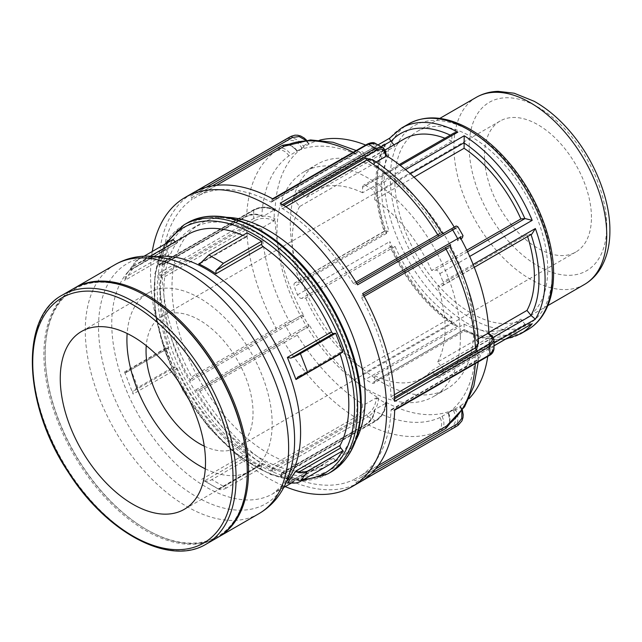 <?xml version="1.0" encoding="UTF-8"?>
<svg xmlns="http://www.w3.org/2000/svg" width="642" height="642" viewBox="0 0 642 642"><rect width="100%" height="100%" fill="white"/><g stroke="black" fill="none" stroke-linecap="round" stroke-linejoin="round"><path stroke-width="0.48" stroke-dasharray="3.21 2.41" d="M401.587 127.991A118.882 68.638 -120 0 0 389.863 138.19L389.598 138.215M414.026 177.176L374.784 199.831L374.784 194.325A4.325 2.496 -120 0 0 371.846 189.101A118.882 68.638 -120 0 0 365.499 185.434A4.325 2.496 -120 0 0 363.452 185.281A4.325 2.496 -120 0 0 362.561 187.263L362.561 192.777L451.856 141.216L451.864 135.703L453.758 133.151M393.931 144.891L395.055 146.296L305.761 197.848L301.628 192.704A4.325 2.496 -120 0 0 297.936 191.139A4.325 2.496 -120 0 0 297.511 191.509A118.882 68.638 -120 0 0 294.341 196.019A4.325 2.496 -120 0 0 295.513 201.403L299.645 206.547L388.94 154.987L384.815 149.843L385.12 144.627L386.693 142.701A118.882 68.638 -120 0 0 386.693 233.351C384.349 232.187 383.723 231.433 384.815 231.088L388.94 230.719L299.645 282.279L295.513 282.649A4.325 2.496 -120 0 0 294.879 282.841A4.325 2.496 -120 0 0 294.341 286.669A118.882 68.638 -120 0 0 297.511 294.847A4.325 2.496 -120 0 0 301.628 298.402L305.761 298.032L395.055 246.48L390.93 246.841L389.822 246.014L389.863 241.528A118.882 68.638 -120 0 0 457.85 326.104L453.413 324.868L451.864 322.645L451.856 317.132L362.561 368.693L362.561 374.198A4.325 2.496 -120 0 0 365.499 379.422A118.882 68.638 -120 0 0 371.846 383.089A4.325 2.496 -120 0 0 373.893 383.242A4.325 2.496 -120 0 0 374.784 381.26L374.784 375.747L464.086 324.194L464.086 329.699C464.198 331.537 464.23 331.561 464.198 329.771A118.882 68.638 -120 0 0 520.461 333.896M531.094 324.451L525.02 324.258L520.879 319.122L431.584 370.675L435.717 375.819A4.325 2.496 -120 0 0 439.409 377.384A4.325 2.496 -120 0 0 439.834 377.014A118.882 68.638 -120 0 0 443.004 372.504A4.325 2.496 -120 0 0 441.832 367.12L437.7 361.976L488.867 332.436M531.913 234.041L526.994 234.691L437.7 286.244L441.832 285.875A4.325 2.496 -120 0 0 442.466 285.682A4.325 2.496 -120 0 0 443.004 281.854A118.882 68.638 -120 0 0 439.834 273.677A4.325 2.496 -120 0 0 435.717 270.122L431.584 270.491L466.79 250.163M385.12 144.627C372.89 167.233 372.585 196.203 384.205 231.537L295.513 282.649M505.607 339.161L499.974 339.77L482.487 337.981L464.19 331.103L373.893 383.242M374.784 381.26L464.086 329.699C464.198 331.537 464.23 331.561 464.198 329.771L371.846 383.089M547.722 269.126A108.073 62.394 -120 0 0 500.543 160.372A108.073 62.394 -120 0 0 417.268 131.417A108.073 62.394 -120 0 0 417.26 256.206A108.073 62.394 -120 0 0 525.333 318.601A108.073 62.394 -120 0 0 547.722 269.126M342.948 352.009L340.717 352.209A2.054 1.188 -120 0 0 340.412 352.298A2.054 1.188 -120 0 0 340.035 353.686M335.686 461.028L333.455 458.252A2.054 1.188 -120 0 0 331.697 457.505A2.054 1.188 -120 0 0 331.537 457.634A133.52 77.088 -120 0 1 321.169 465.867L291.532 482.977M218.328 488.995L262.096 463.725A2.054 1.188 -120 0 1 262.987 463.757A133.52 77.088 -120 0 0 321.169 465.867M262.096 463.725A2.054 1.188 -120 0 0 261.671 464.664L261.671 467.641L247.146 459.255L247.146 456.277A2.054 1.188 -120 0 0 245.822 453.846A133.52 77.088 -120 0 1 177.272 368.564A2.054 1.188 -120 0 0 175.354 366.975L173.123 367.176L165.861 348.462L168.092 348.261A2.054 1.188 -120 0 0 168.397 348.165A2.054 1.188 -120 0 0 168.685 346.447A133.52 77.088 -120 0 1 168.685 255.043A2.054 1.188 -120 0 0 168.092 252.547L165.861 249.77L173.123 239.434M175.073 241.857L175.354 242.211A2.054 1.188 -120 0 0 177.112 242.957A2.054 1.188 -120 0 0 177.272 242.828A133.52 77.088 -120 0 1 187.641 234.603M199.951 263.742L246.713 236.738A2.054 1.188 -120 0 1 245.822 236.705A133.52 77.088 -120 0 0 242.796 235.333M246.713 236.738A2.054 1.188 -120 0 0 247.146 235.799L247.146 232.829M175.354 242.211L132.717 266.831L133.119 268.324L124.532 280.53L125.455 277.159L168.092 252.547M168.092 348.261L125.455 372.874L124.532 371.935L133.119 394.06L132.717 391.596L175.354 366.975M247.146 456.277L204.509 480.898L203.217 480.272L219.034 489.284L261.671 464.664M218.834 489.252L262.987 463.757M165.861 348.462L130.591 368.821A16.7 3.531 158.8 0 0 125.455 372.874L168.397 348.165M177.112 242.957L133.119 268.324L177.272 242.828M144.057 256.222L137.853 259.801L130.591 270.138A16.7 13.169 35.1 0 0 127.156 273.251A16.7 13.169 35.1 0 0 125.455 277.159M132.717 266.831A16.7 13.169 -144.9 0 1 134.419 262.923A16.7 13.169 -144.9 0 1 137.853 259.801M130.591 270.138L165.861 249.77M247.146 459.255L211.868 479.622L226.393 488.008L261.671 467.641M204.509 480.898A16.7 9.638 120 0 0 211.868 479.622M226.393 488.008A16.7 9.638 -60 0 1 219.034 489.284M130.591 368.821L137.853 387.543L173.123 367.176M137.853 387.543A16.7 3.531 -21.2 0 0 132.717 391.596M74.32 288.17A143.792 83.019 -120 0 0 45.181 353.622A143.792 83.019 -120 0 0 146.849 529.73A143.792 83.019 -120 0 0 218.103 537.218M73.678 288.539A143.792 83.019 -120 0 0 73.678 454.576A143.792 83.019 -120 0 0 217.469 537.595M357.072 402.494A136.602 78.87 -120 0 0 297.447 265.018A136.602 78.87 -120 0 0 192.183 228.424A136.602 78.87 -120 0 0 192.175 386.163A136.602 78.87 -120 0 0 328.784 465.025A136.602 78.87 -120 0 0 357.072 402.494M374.085 410.382L374.575 411.016L374.575 409.724L385.545 403.393L386.035 402.727L385.545 402.077A151.303 87.352 -120 0 0 455.106 408.97L440.035 417.501C442.795 423.391 442.041 427.941 437.772 431.135A161.953 93.507 60 0 1 366.871 424.113L282.528 472.809A161.953 93.507 -120 0 0 353.421 479.831A1.669 0.963 60 0 1 355.05 480.818L355.957 482.383A1.669 0.963 -120 0 0 357.602 483.362A166.968 96.396 60 0 1 280.265 475.698A1.669 0.963 -120 0 0 281.06 475.762A1.669 0.963 -120 0 0 281.405 475L281.405 473.523A1.669 0.963 60 0 1 281.75 472.761A1.669 0.963 60 0 1 282.528 472.809M455.106 408.97L455.692 409.973C459.455 417.958 458.444 424.129 452.666 428.479A1.669 0.963 60 0 1 451.021 427.5C456.133 423.648 457.024 418.199 453.677 411.137L453.059 410.077M158.678 265.106A166.968 96.396 60 0 1 190.714 194.301A1.669 0.963 -120 0 0 190.738 196.211L191.637 197.776A1.669 0.963 60 0 1 191.677 199.678A161.953 93.507 -120 0 0 162.314 264.592A1.669 0.963 60 0 1 161.969 265.29A1.669 0.963 60 0 1 161.134 265.202L159.858 264.464A1.669 0.963 -120 0 0 159.023 264.384A1.669 0.963 -120 0 0 158.678 265.106L253.742 210.223A1.669 0.963 60 0 1 254.088 209.501A1.669 0.963 60 0 1 254.922 209.581C260.973 206.724 267.024 206.724 273.075 209.589L273.941 210.086L262.971 216.418L261.848 215.776L262.161 216.514C258.084 214.035 252.796 214.051 246.311 216.595A1.669 0.963 -120 0 0 246.656 215.897C251.696 213.505 256.76 213.465 261.848 215.776A151.303 87.352 -120 0 1 288.964 155.837L303.891 147.05A151.303 87.352 -120 0 0 275.073 210.745L274.76 209.998L273.941 210.086M190.714 381.163A166.968 96.396 60 0 1 158.678 273.372A1.669 0.963 -120 0 0 159.858 275.37L161.134 276.108A1.669 0.963 60 0 1 162.314 278.082A161.953 93.507 -120 0 0 191.677 376.91A1.669 0.963 60 0 1 191.637 378.764L190.738 379.286A1.669 0.963 -120 0 0 190.714 381.163L285.778 326.28A1.669 0.963 60 0 1 285.802 324.395L301.909 315.094L290.938 321.433L288.964 320.647L276.028 328.206A161.953 93.507 60 0 1 246.656 229.387L162.314 278.082M273.107 471.565A166.968 96.396 60 0 1 195.77 389.927A1.669 0.963 -120 0 0 197.415 390.85L198.314 390.328A1.669 0.963 60 0 1 199.943 391.219A161.953 93.507 -120 0 0 270.844 466.06A1.669 0.963 60 0 1 271.959 468.066L271.959 469.543A1.669 0.963 -120 0 0 273.107 471.565L368.171 416.682A1.669 0.963 60 0 1 367.023 414.66C372.529 410.848 375.554 405.608 376.1 398.939L376.1 397.936L365.129 404.267L362.77 404.203C362.297 409.813 359.777 414.202 355.187 417.364A161.953 93.507 60 0 1 284.294 342.523L199.943 391.219M152.274 251.471A166.968 96.396 -120 0 0 285.217 486.62M457.722 425.558C463.508 421.208 464.495 415.045 460.699 407.084L460.113 406.081A151.303 87.352 -120 0 0 469.005 398.69M282.665 341.632L198.314 390.328L282.665 341.632A1.669 0.963 60 0 1 284.294 342.523L297.31 335.1L297.615 332.997L308.585 326.666L308.898 324.555A151.303 87.352 -120 0 0 378.459 397.992L376.1 397.936M161.134 276.108L245.485 227.412A1.669 0.963 60 0 1 246.656 229.387C251.696 227.003 256.76 227.003 261.848 229.403L262.971 227.324L273.941 220.992L275.073 218.922A151.303 87.352 -120 0 0 303.891 315.88L301.909 315.094M273.107 199.044A1.669 0.963 -120 0 0 272.304 198.98A1.669 0.963 -120 0 0 271.959 199.742L271.959 201.219L356.31 152.523A1.669 0.963 60 0 1 355.965 153.286A1.669 0.963 60 0 1 355.187 153.237L360.419 152.619L362.77 157.507L365.129 157.434L376.1 151.103L378.459 151.047A151.303 87.352 -120 0 0 365.699 145.06M319.748 140.157A151.303 87.352 -120 0 0 308.898 144.161L297.31 151.022L297.615 150.75L288.796 144.249M376.148 161.985L374.214 163.204L374.575 164.32A151.303 87.352 -120 0 1 440.035 233.423L442.089 234.161L453.059 227.83L455.106 228.576A151.303 87.352 -120 0 0 454.239 227.148M386.035 155.444A151.303 87.352 -120 0 0 385.545 155.139L386.035 155.854M488.554 333.423L488.931 334.209A151.303 87.352 -120 0 0 488.915 333.631M460.916 238.712A151.303 87.352 -120 0 0 460.113 237.251L459.736 239.394M487.743 356.438A151.303 87.352 -120 0 0 488.931 342.387L487.703 344.409L476.733 350.741L475.497 352.747A151.303 87.352 -120 0 1 448.381 412.686L459.736 406.217L460.699 407.084A152.459 88.026 -120 0 1 455.692 409.973L453.677 411.137M473.708 329.507A129.684 74.873 -120 0 0 450.098 244.963A129.684 74.873 -120 0 0 317.164 164.256A129.684 74.873 -120 0 0 317.164 314.002A129.684 74.873 -120 0 0 446.848 388.875A129.684 74.873 -120 0 0 473.708 329.507M362.658 480.441A1.669 0.963 -120 0 0 362.634 478.523L361.727 476.958A1.669 0.963 60 0 1 361.687 475.064A161.953 93.507 -120 0 0 391.058 410.15A1.669 0.963 60 0 1 391.395 409.452A1.669 0.963 60 0 1 392.23 409.532L393.514 410.27A1.669 0.963 -120 0 0 394.349 410.358A1.669 0.963 -120 0 0 394.694 409.636M446.038 426.36C450.307 423.166 451.093 418.608 448.381 412.686L449.986 423.447M391.058 410.15L475.401 361.454L478.555 357.225L475.497 352.747M378.459 397.992L378.459 398.939C377.825 406.466 374.39 412.381 368.171 416.682A166.968 96.396 60 0 0 375.329 420.815C381.549 416.506 384.951 410.575 385.545 403.024L385.545 402.077M440.035 417.501A151.303 87.352 -120 0 1 374.575 411.016C374.029 416.586 371.461 420.943 366.871 424.113A1.669 0.963 60 0 0 366.101 424.065A1.669 0.963 60 0 0 365.755 424.827C371.028 421.192 373.973 416.152 374.575 409.724M303.891 315.88L285.778 326.28A166.968 96.396 60 0 0 290.834 335.044L308.898 324.555M190.738 379.286L285.802 324.395M308.585 326.666L197.415 390.85M290.938 321.433L191.637 378.764M297.31 335.1A151.303 87.352 -120 0 0 362.77 404.203M275.073 210.745L274.254 210.263C267.417 207.005 260.58 206.989 253.742 210.223A166.968 96.396 60 0 0 253.742 218.489C260.58 215.247 267.417 215.239 274.254 218.449L275.073 218.922M261.848 229.403A151.303 87.352 -120 0 0 288.964 320.647M290.834 136.497C297.487 133.664 303.321 135.879 308.32 143.158L308.585 144.418L307.975 143.351L308.585 142.997L309.179 144.033M271.959 201.219A1.669 0.963 60 0 1 271.614 201.981A1.669 0.963 60 0 1 270.844 201.933A161.953 93.507 -120 0 0 199.943 194.911A1.669 0.963 60 0 1 198.314 193.924L197.415 192.359A1.669 0.963 -120 0 0 195.77 191.38M190.714 194.301L285.778 139.418C292.431 136.577 298.281 138.792 303.313 146.047L303.891 147.05M284.294 146.215C289.197 144.113 293.538 145.71 297.31 151.022A151.303 87.352 -120 0 1 362.77 157.507M288.964 155.837C285.241 150.501 280.931 148.88 276.028 150.982L191.677 199.678M385.545 155.139L382.672 147.636M357.602 284.815A1.669 0.963 -120 0 0 355.957 283.892L355.05 284.414A1.669 0.963 60 0 1 353.421 283.523A161.953 93.507 -120 0 0 282.528 208.682A1.669 0.963 60 0 1 281.405 206.668L281.405 205.199A1.669 0.963 -120 0 0 280.265 203.169M375.313 143.383L378.459 151.047M374.085 163.622C373.508 160.588 372.962 159.24 372.448 159.561L374.575 164.32M440.035 233.423L441.688 232.524M460.113 237.251L463.002 235.622M362.634 295.456L361.727 295.978L362.634 295.456A1.669 0.963 -120 0 0 362.658 293.579M457.979 226.883L455.106 228.576M453.059 227.83L455.716 226.297M356.759 283.427L355.957 283.892M450.612 244.666L448.766 245.725L448.381 247.876L449.986 246.897M394.694 401.37A1.669 0.963 -120 0 0 393.514 399.364L392.23 398.626A1.669 0.963 60 0 1 391.058 396.652A161.953 93.507 -120 0 0 361.687 297.832A1.669 0.963 60 0 1 361.727 295.978M355.05 284.414L439.401 235.718A1.669 0.963 60 0 1 439.393 235.718L355.05 284.414M488.931 342.387L493.995 348.951M493.995 340.453L488.931 334.209M475.858 339.891C478.194 341.905 479.092 343.053 478.555 343.342L475.497 339.12L476.268 339.987L478.306 338.928M475.497 339.12A151.303 87.352 -120 0 0 448.381 247.876M460.37 337.202A129.684 74.873 -120 0 0 403.762 206.692A129.684 74.873 -120 0 0 303.827 171.952A129.684 74.873 -120 0 0 303.827 321.698A129.684 74.873 -120 0 0 433.519 396.571A129.684 74.873 -120 0 0 460.37 337.202M431.584 270.491A108.073 62.394 -120 0 0 374.784 199.831M362.561 192.777A108.073 62.394 -120 0 0 314.636 190.666A108.073 62.394 -120 0 0 305.761 197.848M299.645 206.547A108.073 62.394 -120 0 0 299.645 282.279M305.761 298.032A108.073 62.394 -120 0 0 362.561 368.693M374.784 375.747A108.073 62.394 -120 0 0 422.709 377.857A108.073 62.394 -120 0 0 431.584 370.675M437.7 361.976A108.073 62.394 -120 0 0 437.7 286.244M451.856 141.216A108.073 62.394 -120 0 0 444.946 138.239M403.93 139.113A108.073 62.394 -120 0 0 395.055 146.296M388.94 154.987A108.073 62.394 -120 0 0 388.94 230.719M395.055 246.48A108.073 62.394 -120 0 0 451.856 317.132M464.086 324.194A108.073 62.394 -120 0 0 512.003 326.297A108.073 62.394 -120 0 0 520.879 319.122M227.035 217.365A136.602 78.87 -120 0 0 200.28 223.745A136.602 78.87 -120 0 0 200.28 381.484A136.602 78.87 -120 0 0 336.881 460.354A136.602 78.87 -120 0 0 355.78 440.372M591.451 217.405A75.652 43.68 -120 0 0 558.428 141.28A75.652 43.68 -120 0 0 500.134 121.009A75.652 43.68 -120 0 0 500.134 208.361A75.652 43.68 -120 0 0 575.786 252.041A75.652 43.68 -120 0 0 591.451 217.405M146.215 296.034A142.885 82.497 -120 0 0 45.181 354.368A142.885 82.497 -120 0 0 146.215 529.361A142.885 82.497 -120 0 0 247.25 471.027M205.28 468.821A102.712 59.297 -120 0 0 250.894 470.859A102.712 59.297 -120 0 0 272.168 423.84A102.712 59.297 -120 0 0 227.332 320.478A102.712 59.297 -120 0 0 148.182 292.961A102.712 59.297 -120 0 0 127.14 333.479M204.268 446.166A75.652 43.68 -120 0 0 237.363 447.426A75.652 43.68 -120 0 0 253.036 412.79A75.652 43.68 -120 0 0 220.013 336.665A75.652 43.68 -120 0 0 161.712 316.394A75.652 43.68 -120 0 0 146.256 345.685M527.596 236.537A108.073 62.394 -120 0 0 526.994 234.691M450.283 135.157A114.557 66.142 60 0 1 451.856 135.911M389.863 138.19L297.511 191.509M301.628 192.704L381.228 146.753M451.864 135.703L362.561 187.263M365.499 185.434L400.247 165.371M527.684 329.731A118.882 68.638 60 0 1 408.802 261.093A118.882 68.638 60 0 1 408.802 123.826M443.004 372.504L494.051 343.029M494.059 345.709L439.834 377.014M457.85 326.104L365.499 379.422M297.511 294.847L389.863 241.528M386.693 233.351L294.341 286.669M294.341 196.019L386.693 142.701M405.543 169.64L371.846 189.101M439.834 273.677L469.695 256.431M473.13 264.456L443.004 281.854M384.959 231.08A114.557 66.142 60 0 1 384.959 150.035M384.815 149.843L295.513 201.403M451.856 322.445A114.557 66.142 60 0 1 391.074 246.833M362.561 374.198L451.864 322.645M390.93 246.841L301.628 298.402M524.859 324.074A114.557 66.142 60 0 1 464.086 329.507M435.717 375.819L525.02 324.258M441.832 285.875L531.135 234.322M493.128 337.499L441.832 367.12M552.305 271.775A114.557 66.142 -120 0 0 430.798 120.624A114.557 66.142 -120 0 0 430.798 282.632A114.557 66.142 -120 0 0 552.305 271.775M467.545 251.744L435.717 270.122M374.784 194.325L410.334 173.797M340.717 352.209L298.081 376.822M303.979 479.333A141.633 81.775 60 0 1 183.588 391.122A141.633 81.775 60 0 1 167.385 242.748M156.889 256.631A133.52 77.088 -120 0 0 139.418 262.442A133.52 77.088 -120 0 0 111.764 323.568A133.52 77.088 -120 0 0 170.042 457.939A133.52 77.088 -120 0 0 272.938 493.714A133.52 77.088 -120 0 0 286.709 481.484M245.822 236.705L201.315 262.401M168.685 255.043L124.532 280.53M124.532 371.935L168.685 346.447M177.272 368.564L133.119 394.06M201.668 479.341L245.822 453.846M287.849 482.856L331.537 457.634M333.455 458.252L290.818 482.872M201.492 262.153L247.146 235.799M283.836 487.422L272.938 493.714L282.721 484.991C288.515 477.744 292.27 466.927 293.996 452.538A138.656 80.057 60 0 1 191.075 493.489A138.656 80.057 60 0 1 98.523 327.019A138.656 80.057 60 0 1 185.61 264.793C172.281 259.087 161.038 256.936 151.865 258.333L139.418 262.442L150.308 256.15M258.854 513.704A143.792 83.019 60 0 1 148.053 475.176A143.792 83.019 60 0 1 85.282 330.469A143.792 83.019 60 0 1 115.062 264.64M62.515 294.983A143.792 83.019 -120 0 0 62.515 461.02A143.792 83.019 -120 0 0 206.307 544.039M184.037 224.82A143.792 83.019 -120 0 0 184.037 390.858A143.792 83.019 -120 0 0 327.829 473.876M330.847 472.135A143.792 83.019 60 0 1 187.055 389.116A143.792 83.019 60 0 1 187.055 223.079M360.627 404.548A141.633 81.775 -120 0 0 210.407 217.662A141.633 81.775 -120 0 0 210.407 417.966A141.633 81.775 -120 0 0 360.627 404.548M355.957 482.383L451.021 427.5M455.234 427.082A166.968 96.396 60 0 1 452.666 428.479L357.602 483.362M301.909 148.27L301.291 147.211C296.853 140.783 291.693 138.824 285.802 141.328A1.669 0.963 60 0 1 285.778 139.418A166.968 96.396 60 0 1 288.266 137.886M158.678 273.372L253.742 218.489A1.669 0.963 60 0 0 254.922 220.487L159.858 275.37M195.77 389.927L290.834 335.044A1.669 0.963 60 0 0 292.479 335.967L293.571 335.333M280.265 475.698L375.329 420.815A1.669 0.963 60 0 0 376.124 420.879L281.06 475.762M376.1 398.939A1.669 0.963 0 0 1 378.459 398.939A152.459 88.026 -120 0 0 385.545 403.024A1.669 0.963 0 0 1 386.035 403.706C385.473 411.008 382.175 416.73 376.124 420.879A1.669 0.963 60 0 0 376.469 420.117L281.405 475M301.291 315.455A1.669 1.364 60 0 1 303.313 316.217A152.459 88.026 -120 0 0 308.32 324.892A1.669 1.364 60 0 1 307.975 327.019L307.879 327.075M159.023 264.384L254.088 209.501C260.684 206.339 267.289 206.339 273.909 209.501A1.669 0.963 120 0 1 274.254 210.263A152.459 88.026 -120 0 0 274.254 218.449A1.669 0.963 120 0 1 273.075 220.495C267.024 217.63 260.973 217.63 254.922 220.487M306.539 140.189L308.32 143.158A152.459 88.026 -120 0 0 303.313 146.047L301.291 147.211M386.035 154.874A1.669 0.963 180 0 0 385.545 154.192A152.459 88.026 -120 0 0 378.459 150.1A1.669 0.963 180 0 0 376.1 150.1C375.554 144.057 372.529 142.307 367.023 144.859A1.669 0.963 60 0 1 367.368 144.097L367.368 144.097M460.362 239.033A1.669 1.364 -120 0 0 460.699 236.914A152.459 88.026 -120 0 0 455.692 228.239A1.669 1.364 -120 0 0 453.677 227.477M489.429 355.459L489.413 355.467A1.669 0.963 60 0 1 488.578 355.387C493.538 351.896 493.529 348.397 488.57 344.906A1.669 0.963 -60 0 0 489.75 342.86A152.459 88.026 -120 0 0 489.75 334.683A1.669 0.963 -60 0 0 489.405 333.92M460.354 407.285L461.855 410.848M371.333 473.507L362.634 478.523M361.727 476.958L375.522 468.997M442.089 416.409C445.211 423.214 444.312 428.447 439.401 432.122A1.669 0.963 -120 0 0 437.772 431.135L353.421 479.831M439.401 432.122L355.05 480.818M378.266 465.49L361.687 475.064M476.733 350.741C481.396 354.127 481.348 357.498 476.581 360.836A1.669 0.963 -120 0 0 475.746 360.756A1.669 0.963 -120 0 0 475.401 361.454A161.953 93.507 60 0 1 475.289 363.629M271.959 469.543L367.023 414.66M385.545 403.393L385.545 404.388A1.669 0.963 0 0 0 386.035 403.706L386.035 402.735M385.545 404.388C384.999 411.065 381.974 416.305 376.469 420.117M281.405 473.523L365.755 424.827M365.129 404.267C364.528 410.703 361.582 415.735 356.31 419.37A1.669 0.963 -120 0 0 355.187 417.364L270.844 466.06M356.31 419.37L271.959 468.066M275.988 330.06A1.669 0.963 -120 0 0 276.028 328.206L191.677 376.91M274.752 209.99L273.909 209.501A1.669 0.963 120 0 0 273.075 209.589M159.858 264.464L254.922 209.581M273.941 220.992L273.075 220.495M245.485 227.412C251.271 224.66 257.097 224.636 262.971 227.324M262.971 216.418C257.097 213.73 251.271 213.754 245.485 216.506A1.669 0.963 -120 0 0 246.311 216.595L161.969 265.29M245.485 216.506L161.134 265.202M162.314 264.592L246.656 215.897A161.953 93.507 60 0 1 276.028 150.982A1.669 0.963 60 0 0 275.988 149.08C281.621 146.657 286.605 148.503 290.938 154.61M305.624 140.277L307.975 143.351M197.415 192.359L206.114 187.336M285.802 141.328L190.738 196.211M191.637 197.776L275.988 149.08M212.109 185.963L198.314 193.924M199.943 194.911L216.523 185.337M281.405 205.199L282.496 204.565M376.1 151.103L376.1 150.1M367.023 144.859L271.959 199.742M356.31 152.523C361.582 150.067 364.528 151.705 365.129 157.434M374.575 162.891L374.31 160.757M283.708 205.344L281.405 206.668M282.528 208.682L285.859 206.756M355.933 282.071L353.421 283.523M353.244 152.25A161.953 93.507 60 0 1 355.187 153.237L270.844 201.933M361.687 297.832L364.199 296.387M488.57 344.906L487.703 344.409M393.514 410.27L488.578 355.387M394.605 398.738L393.514 399.364M478.442 341.127L476.733 339.835M392.23 398.626L394.533 397.302M476.581 360.836L392.23 409.532M394.389 394.734L391.058 396.652M606.738 226.233A97.263 56.159 -120 0 0 503.569 97.897A97.263 56.159 -120 0 0 503.569 235.445A97.263 56.159 -120 0 0 606.738 226.233M584.348 284.534A108.073 62.394 60 0 1 476.284 222.132A108.073 62.394 60 0 1 476.284 97.343M378.042 144.891L297.936 191.139M399.26 164.609L363.452 185.281M384.333 231.2L294.879 282.841M453.413 324.868C426.465 306.571 405.271 280.289 389.822 246.014M494.051 345.837L439.409 377.384M474.277 267.313L442.466 285.682M340.412 352.298L297.334 377.175M331.697 457.505L287.584 482.977M218.344 489.003L203.217 480.272M127.156 273.251L134.419 262.923M164.85 244.217L154.899 273.733L154.858 310.479L164.633 350.965L183.243 391.307L208.875 427.604L239.057 456.318L270.9 474.663L301.435 480.802M460.37 405.904L462.384 410.102M448.132 412.854L449.673 417.428C449.408 419.724 451.302 420.767 446.559 426.031M478.266 361.903L478.563 357.225M281.75 472.761L366.101 424.065C371.541 419.716 374.198 415.149 374.085 410.358M297.037 151.151L293.851 147.532C291.725 146.609 291.773 144.45 284.839 145.927M271.614 201.981L355.965 153.286C358.581 152.21 360.082 151.994 360.467 152.644M391.395 409.452L475.746 360.756C477.977 359.038 478.916 357.843 478.555 357.177M384.927 150.092L314.636 190.666M512.003 326.297L422.709 377.857M356.222 150.533L360.427 152.611M317.164 164.256L303.827 171.952M446.848 388.875L433.519 396.571M439.794 118.409L417.268 131.417M547.867 305.592L525.333 318.601M146.215 529.361L146.849 529.73M45.181 354.368L45.181 353.622M148.182 292.961L81.526 331.449M250.894 470.859L184.238 509.347M500.134 121.009L161.712 316.394M575.786 252.041L237.363 447.426M200.28 223.745L192.183 228.424M336.881 460.354L328.784 465.025"/><path stroke-width="0.96" d="M389.622 138.199L401.587 127.991A118.882 68.638 -120 0 1 457.85 132.116L453.758 133.151L399.26 164.609M389.863 138.19C389.124 137.99 389.485 138.977 390.93 141.152L393.931 144.891M401.587 127.991L408.802 123.826A118.882 68.638 60 0 1 500.415 155.669A118.882 68.638 60 0 1 552.305 275.306A118.882 68.638 60 0 1 527.684 329.731L520.461 333.896A118.882 68.638 -120 0 0 532.186 323.696L494.051 345.837M488.867 332.436L526.994 310.423L531.135 315.559L535.356 319.186A118.882 68.638 -120 0 0 545.082 279.471A118.882 68.638 -120 0 0 535.356 228.528L531.913 234.041L474.277 267.313M466.79 250.163L520.879 218.938L525.02 218.561L532.186 220.358A118.882 68.638 -120 0 0 464.198 135.775L464.086 148.278L414.026 177.176M520.879 218.938A108.073 62.394 -120 0 0 464.086 148.278M307.67 372.376A16.7 3.531 -21.2 0 1 298.081 376.822L295.97 379.51L287.391 357.393L290.818 358.108L333.455 333.487L335.686 333.286L342.948 352.009L307.67 372.376L300.408 353.654L335.686 333.286M340.035 353.686A2.054 1.188 -120 0 0 340.124 354.023A133.52 77.088 -120 0 1 340.124 445.428A2.054 1.188 -120 0 0 340.717 447.923L342.948 450.7L335.686 461.028L300.408 481.396L307.67 471.059L342.948 450.7M144.057 256.222L173.123 239.434L175.073 241.857M242.796 235.333A133.52 77.088 -120 0 0 187.641 234.603L150.308 256.15M261.671 241.215L223.384 263.316L208.859 254.93L247.146 232.829L261.671 241.215L261.671 244.185A2.054 1.188 -120 0 0 262.987 246.616A133.52 77.088 -120 0 1 331.537 331.898A2.054 1.188 -120 0 0 333.455 333.487M261.671 244.185L216.009 270.547L215.905 273.797L214.588 272.914M214.588 272.906A133.52 77.088 -120 0 0 200.063 264.52M200.063 264.528L198.739 263.886L199.951 263.742L201.492 262.153M300.408 481.396A16.7 13.169 35.1 0 1 290.818 482.872L287.391 483.129L295.97 470.915L298.081 472.536L340.717 447.923M300.408 353.654A16.7 3.531 158.8 0 1 290.818 358.108M307.67 471.059A16.7 13.169 -144.9 0 1 298.081 472.536M216.009 270.555L223.384 263.316M208.859 254.93L201.484 262.169M218.103 537.218A143.792 83.019 -120 0 0 218.753 536.856A143.792 83.019 -120 0 0 248.534 471.027A143.792 83.019 -120 0 0 185.763 326.321A143.792 83.019 -120 0 0 74.962 287.801A143.792 83.019 -120 0 0 74.32 288.17M206.307 544.039L217.469 537.595A143.792 83.019 -120 0 0 247.25 471.774A143.792 83.019 -120 0 0 145.573 295.657A143.792 83.019 -120 0 0 73.678 288.539L62.515 294.983C19.429 317.445 23.385 405.728 68.726 472.881C107.053 533.245 169.986 566.589 206.307 544.039A143.792 83.019 -120 0 0 236.087 478.218A143.792 83.019 -120 0 0 173.324 333.503A143.792 83.019 -120 0 0 62.515 294.983M205.512 462.328A102.712 59.297 -120 0 0 160.677 358.958A102.712 59.297 -120 0 0 81.526 331.449A102.712 59.297 -120 0 0 81.526 450.042A102.712 59.297 -120 0 0 184.238 509.347A102.712 59.297 -120 0 0 205.512 462.328M285.217 486.62A166.968 96.396 -120 0 0 352.065 486.644A166.968 96.396 -120 0 0 386.588 406.049A166.968 96.396 -120 0 0 348.662 288.106A166.968 96.396 -120 0 0 185.105 197.455A166.968 96.396 -120 0 0 152.274 251.471M460.699 236.914L362.658 293.579A166.968 96.396 60 0 1 394.694 401.37L489.758 346.487L493.995 340.453M306.539 140.189L304.196 138.022L300.673 136.008L297.776 135.229L294.951 135.181L291.267 136.264L195.77 191.38A166.968 96.396 60 0 1 273.107 199.044L368.171 144.153L375.313 143.383L382.672 147.628L375.329 148.286L280.265 203.169A166.968 96.396 60 0 1 357.602 284.815L455.692 228.239M478.306 338.928L487.703 333.503L488.57 334C493.529 337.491 493.538 340.99 488.578 344.481A1.669 0.963 60 0 1 489.758 346.487A166.968 96.396 60 0 1 489.758 354.745A1.669 0.963 60 0 1 489.413 355.467C491.957 354.127 493.481 351.968 493.995 348.983L489.758 354.745L394.694 409.636A166.968 96.396 60 0 1 362.658 480.441L455.234 427.082L352.065 486.644M365.699 145.06A151.303 87.352 -120 0 0 319.748 140.157M454.239 227.148A151.303 87.352 -120 0 0 386.035 155.444M488.915 333.631A151.303 87.352 -120 0 0 460.916 238.712M469.005 398.69A151.303 87.352 -120 0 0 487.743 356.438M446.559 426.031L378.266 465.49M288.796 144.249L282.665 145.228A1.669 0.963 -120 0 0 284.294 146.215L310.519 139.932L333.029 142.267L356.222 150.533M382.616 147.604C384.863 149.113 386.002 151.536 386.035 154.874L385.545 156.56L376.148 161.985M374.31 160.757L365.755 157.972A1.669 0.963 -120 0 0 366.871 159.978L372.424 159.545C399.003 176.823 422.099 201.147 441.704 232.516C442.972 233.335 443.726 233.528 443.943 233.094M440.035 233.423L355.933 282.071M394.533 397.302L476.581 349.93A1.669 0.963 60 0 1 475.401 347.956L478.555 343.366C476.886 311.707 467.368 279.551 450.002 246.889L450.62 244.658L363.436 294.991L450.612 244.666M452.12 228.375L455.708 226.297C455.908 225.856 456.671 226.056 457.979 226.883L463.018 235.606L462.368 237.877L460.354 239.041A1.669 1.364 -120 0 1 460.354 239.041L460.45 238.984M457.698 240.573A1.669 0.963 60 0 0 457.722 238.688A166.968 96.396 60 0 0 452.666 229.924A1.669 0.963 60 0 0 451.021 229.009L356.759 283.427M446.078 247.282A1.669 0.963 -120 0 0 446.038 249.136L448.381 247.876M487.703 333.503L489.405 333.92C492.278 335.614 493.81 337.812 493.995 340.517M444.946 138.239A108.073 62.394 -120 0 0 403.93 139.113L384.927 150.092M355.78 440.372A136.602 78.87 -120 0 0 365.178 397.815A136.602 78.87 -120 0 0 333.463 296.877A136.602 78.87 -120 0 0 227.035 217.365M247.25 471.774L247.25 471.027A142.885 82.497 -120 0 0 146.215 296.034L145.573 295.657M127.14 333.479A102.712 59.297 -120 0 0 205.28 468.821M146.256 345.685A75.652 43.68 -120 0 0 204.268 446.166M526.994 310.423A108.073 62.394 -120 0 0 527.596 236.537M391.074 141.336A114.557 66.142 60 0 1 450.283 135.157M381.228 146.753L390.93 141.152M400.247 165.371L457.85 132.116M494.051 343.029L535.356 319.186M532.186 323.696L494.059 345.709M464.198 135.775L405.543 169.64M469.695 256.431L532.186 220.358M535.356 228.528L473.13 264.456M531.046 234.539A114.557 66.142 60 0 1 530.974 315.374M531.135 315.559L493.128 337.499M464.086 142.965A114.557 66.142 60 0 1 524.859 218.577M525.02 218.561L467.545 251.744M410.334 173.797L464.086 142.765M295.97 379.51L340.124 354.023M167.385 242.748A141.633 81.775 60 0 1 280.048 253.245A141.633 81.775 60 0 1 354.553 408.055A141.633 81.775 60 0 1 303.979 479.333M286.709 481.484A133.52 77.088 -120 0 0 291.893 381.862A133.52 77.088 -120 0 0 156.889 256.631M331.537 331.898L287.391 357.393M215.905 273.797L262.987 246.616M201.315 262.401L198.739 263.886M340.124 445.428L295.97 470.915M184.976 264.512L185.61 264.793A138.656 80.057 60 0 1 293.996 452.538C290.304 481.901 278.588 502.285 258.854 513.704L218.753 536.856M185.61 264.793C158.333 253.309 134.812 253.261 115.062 264.64A143.792 83.019 60 0 1 225.872 303.168A143.792 83.019 60 0 1 288.635 447.875A143.792 83.019 60 0 1 258.854 513.704M233.03 478.218A141.633 81.775 60 0 1 82.81 491.636A141.633 81.775 60 0 1 82.81 291.332A141.633 81.775 60 0 1 233.03 478.218M301.435 480.802L327.829 473.876A143.792 83.019 -120 0 0 357.61 408.055A143.792 83.019 -120 0 0 294.847 263.348A143.792 83.019 -120 0 0 184.037 224.82L164.85 244.217M184.037 224.82L187.055 223.079A143.792 83.019 60 0 1 297.864 261.599A143.792 83.019 60 0 1 360.627 406.314A143.792 83.019 60 0 1 330.847 472.135L327.829 473.876M375.281 143.367C373.748 142.187 371.108 142.428 367.368 144.097A1.669 0.963 60 0 1 368.171 144.153A166.968 96.396 60 0 1 375.329 148.286A1.669 0.963 60 0 1 376.469 150.308C381.974 147.764 384.999 149.514 385.545 155.557L385.545 156.56M291.283 136.256L288.266 137.886A166.968 96.396 60 0 1 290.834 136.497A1.669 0.963 60 0 1 292.479 137.476L299.1 136.529L305.624 140.277M461.855 410.848L461.807 418.367L457.698 423.64A1.669 0.963 60 0 1 457.722 425.558A166.968 96.396 60 0 1 455.234 427.082M457.698 423.64L371.333 473.507M375.522 468.997L446.078 428.262L449.986 423.447M446.078 428.262A1.669 0.963 60 0 1 446.038 426.36A161.953 93.507 60 0 0 475.289 363.629M206.114 187.336L292.479 137.476M282.665 145.228L212.109 185.963M216.523 185.337L284.294 146.215A161.953 93.507 60 0 1 353.244 152.25M386.035 154.874A1.669 0.963 180 0 1 385.545 155.557M282.496 204.565L376.469 150.308M365.755 157.972L283.708 205.344M285.859 206.756L366.871 159.978A161.953 93.507 60 0 1 437.772 234.828A1.669 0.963 60 0 0 439.393 235.718M364.199 296.387L446.038 249.136A161.953 93.507 60 0 1 475.401 347.956L394.389 394.734M488.57 334A1.669 0.963 -60 0 1 489.405 333.92M488.578 344.481L394.605 398.738M476.581 349.93L478.442 341.127M584.348 284.534C590.929 280.682 596.29 275.394 600.422 268.661C606.786 258.028 609.94 245.356 609.9 230.647C610.117 198.37 593.858 158.815 569.366 130.727C558.476 118.144 546.751 108.338 534.2 101.3L514.202 93.226L498.176 91.357C490.231 91.557 482.936 93.555 476.284 97.343A108.073 62.394 60 0 1 559.559 126.297A108.073 62.394 60 0 1 606.738 235.06A108.073 62.394 60 0 1 584.348 284.534L547.867 305.592M389.598 138.215L378.042 144.891M520.461 333.896L505.607 339.161M408.802 123.826C425.373 114.926 444.537 116.066 466.293 127.236C482.872 136.008 498.264 149.217 512.46 166.88C537.571 197.993 553.805 239.899 553.573 273.54C553.556 289.999 550.066 303.754 543.092 314.805C538.999 321.161 533.855 326.136 527.684 329.731M291.532 482.977L283.836 487.422M293.924 453.22L293.996 452.538M115.062 264.64L74.962 287.801M187.055 223.079C213.264 207.478 253.341 218.882 288.017 250.789C330.494 288.579 361.936 354.857 361.261 405.431C360.924 437.571 350.789 459.808 330.847 472.135M288.266 137.886L185.105 197.455M462.384 410.102L463.219 414.676L463.002 417.621L461.967 420.831L458.131 425.301M446.567 426.023L464.583 406.787L473.82 386.123L478.266 361.903M367.368 144.097L272.633 198.787M489.413 355.467L394.678 410.166M494.003 348.951L494.003 340.453M476.284 97.343L439.794 118.409"/></g></svg>
